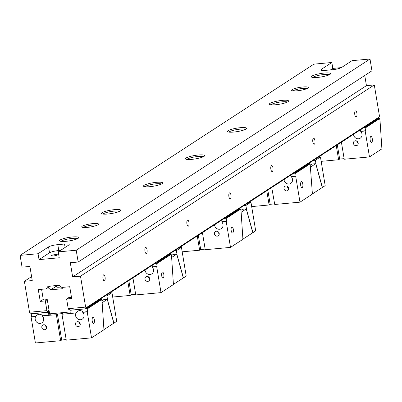 <?xml version="1.0" encoding="UTF-8"?>
<svg xmlns="http://www.w3.org/2000/svg" width="402" height="402" viewBox="0 0 402 402"><rect width="100%" height="100%" fill="white"/><g stroke="black" fill="none" stroke-linecap="round" stroke-linejoin="round"><path stroke-width="0.6" d="M47.491 311.917L47.743 311.414L46.863 312.324L47.371 311.319L46.908 310.64L45.3 300.917L40.25 301.379L38.296 289.596L46.155 288.877L50.431 286.093M46.155 288.877L48.009 286.314L59.23 285.289L61.863 287.44L69.722 286.721L71.672 298.505L66.621 298.967L68.229 308.691L68.692 309.369L70.43 310.168L85.581 308.786L86.088 307.776L379.247 116.957L377.97 118.434M83.33 227.482A7.286 1.301 170.6 0 1 83.586 227.286A7.286 1.301 170.6 0 1 90.55 225.311A7.286 1.301 170.6 0 1 97.204 225.185M97.982 224.773A8.497 1.518 170.6 0 1 89.515 227.125A8.497 1.518 170.6 0 1 81.928 227.125A8.497 1.518 170.6 0 1 89.877 223.989A8.497 1.518 170.6 0 1 98.415 224.396A8.497 1.518 170.6 0 1 97.982 224.773M228.949 132.117A8.497 1.518 170.6 0 1 229.361 131.771A8.497 1.518 170.6 0 1 237.758 129.429A8.497 1.518 170.6 0 1 245.386 129.394M245.999 129.052A9.713 1.739 170.6 0 1 236.326 131.74A9.713 1.739 170.6 0 1 227.653 131.745A9.713 1.739 170.6 0 1 236.738 128.163A9.713 1.739 170.6 0 1 246.496 128.625A9.713 1.739 170.6 0 1 245.999 129.052M270.923 104.796A8.497 1.518 170.6 0 1 271.33 104.455A8.497 1.518 170.6 0 1 279.727 102.113A8.497 1.518 170.6 0 1 287.355 102.078M287.973 101.736A9.713 1.739 170.6 0 1 278.295 104.425A9.713 1.739 170.6 0 1 269.621 104.43A9.713 1.739 170.6 0 1 278.707 100.842A9.713 1.739 170.6 0 1 288.465 101.309A9.713 1.739 170.6 0 1 287.973 101.736M312.892 77.48A8.497 1.518 170.6 0 1 313.304 77.134A8.497 1.518 170.6 0 1 321.695 74.792A8.497 1.518 170.6 0 1 329.323 74.757M329.941 74.415A9.713 1.739 170.6 0 1 320.263 77.104A9.713 1.739 170.6 0 1 311.59 77.109A9.713 1.739 170.6 0 1 320.68 73.526A9.713 1.739 170.6 0 1 330.434 73.988A9.713 1.739 170.6 0 1 329.941 74.415M186.98 159.433A8.497 1.518 170.6 0 1 195 156.87A8.497 1.518 170.6 0 1 203.417 156.715M204.03 156.373A9.713 1.739 170.6 0 1 194.357 159.061A9.713 1.739 170.6 0 1 185.684 159.066A9.713 1.739 170.6 0 1 194.769 155.479A9.713 1.739 170.6 0 1 204.528 155.946A9.713 1.739 170.6 0 1 204.03 156.373M293.184 90.887A7.286 1.301 170.6 0 1 293.44 90.691A7.286 1.301 170.6 0 1 300.4 88.721A7.286 1.301 170.6 0 1 307.053 88.591M307.832 88.179A8.497 1.518 170.6 0 1 299.369 90.53A8.497 1.518 170.6 0 1 291.777 90.535A8.497 1.518 170.6 0 1 299.731 87.4A8.497 1.518 170.6 0 1 308.269 87.807A8.497 1.518 170.6 0 1 307.832 88.179M86.209 308.374L86.465 307.872L85.581 308.786M86.837 307.962L87.093 307.46L86.691 307.922L87.561 308.324L87.113 307.646L88.194 307.912L87.953 307.103L88.822 307.505L88.581 306.691L89.45 307.093L89.214 306.284L90.078 306.681L89.842 305.872L90.711 306.274L90.47 305.465L91.339 305.862L91.098 305.053L91.968 305.455L91.731 304.641L92.601 305.043L92.359 304.234L93.229 304.636L92.988 303.822L93.857 304.224L93.621 303.415L94.485 303.817L94.249 303.002L95.118 303.404L94.877 302.595L95.746 302.997L95.505 302.183L96.374 302.585L96.138 301.776L97.008 302.173L96.766 301.364L97.636 301.766L97.395 300.957L98.264 301.354L98.028 300.545L98.892 300.947L98.656 300.133L99.525 300.535L99.284 299.726L100.153 300.128L99.912 299.314L100.781 299.716L100.545 298.907L101.676 299.52L102.123 302.209L103.942 329.771L91.515 337.856L87.224 311.932L87.646 311.656L87.194 308.947L101.676 299.52M87.47 307.555L87.721 307.053L87.324 307.51M88.098 307.143L88.35 306.641L87.953 307.103M88.726 306.736L88.983 306.234L88.581 306.691M89.355 306.324L89.611 305.821L89.214 306.284M89.988 305.917L90.239 305.409L89.842 305.872M90.616 305.505L90.872 305.002L90.47 305.465M91.244 305.098L91.5 304.59L91.098 305.053M91.877 304.686L92.128 304.183L91.731 304.641M92.505 304.279L92.756 303.771L92.359 304.234M93.133 303.867L93.39 303.364L92.988 303.822M93.761 303.455L94.018 302.952L93.621 303.415M94.395 303.048L94.646 302.545L94.249 303.002M95.023 302.636L95.279 302.133L94.877 302.595M95.651 302.229L95.907 301.726L95.505 302.183M96.284 301.817L96.535 301.314L96.138 301.776M96.912 301.41L97.163 300.902L96.766 301.364M97.54 300.997L97.797 300.495L97.395 300.957M98.168 300.59L98.425 300.083L98.028 300.545M98.802 300.178L99.053 299.676L98.656 300.133M99.43 299.771L99.686 299.264L99.284 299.726M100.058 299.359L100.314 298.857L99.912 299.314M155.669 263.164L155.715 262.797L154.83 263.707L155.082 263.204L154.202 264.119L154.453 263.617L153.569 264.526L153.825 264.024L153.152 264.802L153.197 264.436L152.313 265.35L152.564 264.843L151.685 265.757L151.936 265.255L151.052 266.169L151.308 265.662L150.634 266.441L150.675 266.074L149.795 266.988L150.047 266.481L148.745 267.672L148.79 267.305L147.906 268.214L148.157 267.712L147.278 268.626L147.529 268.124L146.227 269.31L146.273 268.943L145.388 269.858L145.64 269.35L144.966 270.129L145.011 269.762L144.127 270.677L144.383 270.169L143.71 270.948L143.75 270.581L142.871 271.496L143.122 270.988L141.821 272.179L141.866 271.812L140.981 272.722L141.233 272.219L140.559 272.998L140.605 272.631L139.303 273.817L139.343 273.45L138.464 274.365L138.715 273.857L138.042 274.636L138.087 274.27L137.203 275.184L137.459 274.677L136.786 275.455L136.826 275.089L136.152 275.867L136.198 275.496L135.524 276.274L135.569 275.908L134.896 276.687L134.936 276.32L134.057 277.229L134.308 276.727L133.635 277.506L133.68 277.139L132.796 278.053L133.052 277.546L132.379 278.325L132.419 277.958L131.534 278.872L131.791 278.365L131.117 279.144L131.163 278.777L130.278 279.691L130.529 279.184L129.65 280.099L129.901 279.596L129.228 280.375L129.273 280.008L128.6 280.782L128.645 280.415L127.972 281.194L128.012 280.827L127.339 281.601L127.384 281.234L126.71 282.013L126.756 281.646L125.871 282.561L126.122 282.053L125.449 282.832L125.494 282.465L124.61 283.38L124.866 282.872L124.193 283.651L124.238 283.284L123.354 284.199L123.605 283.691L122.932 284.47L122.977 284.103L122.303 284.882L122.349 284.515L121.464 285.425L121.716 284.923L121.042 285.701L121.087 285.335L120.414 286.108L120.459 285.742L119.786 286.52L119.831 286.154L118.947 287.068L119.198 286.561L118.525 287.34L118.57 286.973L117.685 287.887L117.942 287.38L117.268 288.159L117.309 287.792L116.635 288.571L116.68 288.199L116.007 288.978L116.052 288.611L115.379 289.39L115.424 289.023L114.751 289.797L114.791 289.43L114.118 290.209L114.163 289.842L113.49 290.616L113.535 290.249L112.861 291.028L112.902 290.661L112.022 291.576L112.274 291.068L111.6 291.847L111.645 291.48L110.972 292.254L111.017 291.887L110.344 292.666L110.384 292.299L109.711 293.078L109.756 292.706L109.083 293.485L109.128 293.118L108.455 293.897L108.495 293.53L107.821 294.304L107.867 293.937L107.193 294.716L107.239 294.349L106.565 295.123L106.61 294.756L105.937 295.535L105.977 295.168L105.304 295.942L105.349 295.576L104.676 296.354L104.721 295.988L104.048 296.766L104.088 296.395L100.545 298.907M158.076 261.461L158.232 261.154L157.85 261.596L158.941 261.863L158.7 261.049L159.569 261.451L159.122 260.777L159.488 260.335L159.107 260.777M159.966 260.235L160.122 259.928L159.735 260.37L160.83 260.632L160.383 259.958L160.75 259.516L160.368 259.958M161.378 259.109L160.996 259.551L161.378 259.109M162.011 258.697L161.624 259.139L162.011 258.697M162.639 258.285L162.257 258.732L162.639 258.285M169.408 254.089L169.564 253.778L169.182 254.225L170.272 254.486L169.825 253.813L170.192 253.371L169.81 253.813M225.452 217.598L222.19 219.864L222.447 219.356L221.562 220.271L221.819 219.768L220.934 220.683L221.185 220.18L220.306 221.09L220.557 220.587L219.673 221.502L219.929 220.999L219.045 221.909L219.296 221.407L218.417 222.321L218.668 221.819L217.783 222.733L218.04 222.226L217.155 223.14L217.412 222.638L216.527 223.552L216.778 223.045L215.899 223.959L216.15 223.457L215.266 224.371L215.522 223.864L214.638 224.778L214.889 224.276L214.01 225.19L214.261 224.688L213.377 225.597L213.633 225.095L212.748 226.009L213.005 225.507L212.12 226.421L212.372 225.914L211.492 226.828L211.743 226.326L210.859 227.241L211.115 226.733L210.231 227.648L210.482 227.145L209.603 228.06L209.854 227.552L208.97 228.467L209.226 227.964L208.342 228.879L208.598 228.376L207.713 229.286L207.965 228.783L207.085 229.698L207.337 229.195L206.452 230.105L206.708 229.602L205.824 230.517L206.075 230.014L205.196 230.929L205.447 230.421L204.563 231.336L204.819 230.833L203.935 231.748L204.191 231.24L203.306 232.155L203.558 231.652L202.678 232.567L202.93 232.06L202.045 232.974L202.301 232.472L201.417 233.386L201.668 232.884L200.789 233.793L201.04 233.291L200.367 234.07L200.412 233.703L199.739 234.477L199.784 234.11L199.111 234.889L199.151 234.522L198.271 235.436L198.523 234.929L197.849 235.708L197.895 235.341L197.01 236.255L197.261 235.748L195.96 236.939L196.005 236.567L194.704 237.758L194.744 237.391L193.864 238.301L194.116 237.798L192.814 238.984L192.859 238.617L191.975 239.532L192.226 239.029L191.342 239.944L191.598 239.436L190.086 240.763L190.337 240.255L189.035 241.446L189.081 241.074L187.779 242.265L187.819 241.898L186.935 242.808L187.191 242.305L185.679 243.632L185.93 243.125L184.417 244.451L184.674 243.944L183.372 245.135L183.412 244.763L181.483 246.361L181.523 245.994L180.644 246.908L180.895 246.406L180.011 247.315L180.267 246.813L178.754 248.14L179.006 247.632L177.493 248.959L177.749 248.451L177.076 249.23L177.116 248.863L176.237 249.778L176.488 249.27L174.558 250.868L174.599 250.501L173.297 251.687L173.342 251.32L172.669 252.099L172.709 251.732L171.83 252.647L172.081 252.139L170.569 253.466L170.825 252.958L170.157 253.732M226.08 217.186L225.718 217.482M226.708 216.778L226.351 217.07M227.336 216.366L226.979 216.663M227.969 215.959L227.607 216.251M228.597 215.547L228.241 215.839M229.225 215.14L228.869 215.432M229.743 214.738L229.497 215.02M230.371 214.326L230.125 214.613M231.004 213.919L230.758 214.201M231.632 213.507L231.386 213.794M232.261 213.1L232.014 213.382M232.889 212.688L232.647 212.975M233.632 212.271L233.276 212.563M234.15 211.869L233.904 212.155M234.894 211.452L234.532 211.743M235.522 211.04L235.165 211.331M236.15 210.628L235.793 210.924M236.783 210.221L236.421 210.512M237.411 209.809L237.054 210.105M238.039 209.402L237.682 209.693M238.667 208.99L238.311 209.286M239.301 208.583L238.939 208.874M294.591 172.739L294.842 172.232L293.962 173.146L294.214 172.644L293.54 173.423L293.586 173.056L292.701 173.965L292.957 173.463L292.284 174.242L292.324 173.875L291.445 174.79L291.696 174.282L291.023 175.061L291.068 174.694L290.184 175.609L290.44 175.101L289.556 176.016L289.807 175.513L288.922 176.428L289.179 175.92L288.505 176.699L288.551 176.332L287.877 177.111L287.917 176.744L287.038 177.654L287.289 177.151L286.616 177.93L286.661 177.563L285.777 178.473L286.033 177.97L285.149 178.885L285.4 178.382L284.515 179.297L284.772 178.789L284.098 179.568L284.144 179.202L283.259 180.116L283.51 179.609L282.631 180.523L282.882 180.021L281.998 180.935L282.254 180.428L281.581 181.207L281.626 180.84L280.953 181.619L280.993 181.252L280.109 182.161L280.365 181.659L279.691 182.438L279.737 182.071L278.852 182.98L279.104 182.478L278.224 183.392L278.475 182.89L277.591 183.804L277.847 183.297L277.174 184.076L277.219 183.709L276.335 184.624L276.586 184.116L275.913 184.895L275.958 184.528L275.074 185.443L275.33 184.935L274.656 185.714L274.697 185.347L273.817 186.262L274.069 185.759L273.184 186.669L273.44 186.166L272.767 186.945L272.812 186.578L271.928 187.488L272.179 186.985L271.506 187.764L271.551 187.397L270.667 188.312L270.923 187.804L270.25 188.583L270.29 188.216L269.41 189.131L269.662 188.623L268.988 189.402L269.033 189.035L268.149 189.95L268.405 189.442L267.732 190.221L267.772 189.855L267.099 190.633L267.144 190.267L266.471 191.04L266.516 190.674L265.843 191.452L265.883 191.086L265.003 192L265.255 191.493L264.581 192.272L264.627 191.905L263.742 192.819L263.998 192.312L263.325 193.091L263.365 192.724L262.692 193.503L262.737 193.131L262.064 193.91L262.109 193.543L261.436 194.322L261.476 193.955L260.803 194.729L260.848 194.362L260.174 195.141L260.22 194.774L259.546 195.548L259.591 195.181L258.918 195.96L258.958 195.593L258.079 196.508L258.33 196L257.657 196.779L257.702 196.412L256.818 197.327L257.069 196.819L256.396 197.598L256.441 197.231L255.767 198.01L255.813 197.638L255.139 198.417L255.185 198.05L254.511 198.829L254.551 198.462L253.878 199.236L253.923 198.869L253.25 199.648L253.295 199.281L252.411 200.191L252.662 199.688L251.989 200.467L252.034 200.101L251.361 200.874L251.406 200.508L250.732 201.286L250.778 200.92L249.893 201.834L250.144 201.327L249.471 202.105L249.516 201.739L248.843 202.518L248.888 202.146L248.215 202.925L248.255 202.558L247.582 203.337L247.627 202.97L246.954 203.744L246.999 203.377L246.325 204.156L246.371 203.789L245.697 204.563L245.738 204.196L245.064 204.975L245.109 204.608L239.572 208.467M295.249 172.267L295.475 171.825L295.123 172.232M295.882 171.86L296.103 171.413L295.751 171.82M296.51 171.448L296.731 171.006L296.38 171.413M297.138 171.041L297.364 170.594L297.008 171.001M297.766 170.629L297.993 170.187L297.641 170.594M298.4 170.217L298.621 169.775L298.269 170.182M299.028 169.81L299.249 169.368L298.897 169.775M299.656 169.398L299.882 168.956L299.53 169.363M300.289 168.991L300.51 168.549L300.158 168.956M300.917 168.579L301.138 168.136L300.786 168.544M301.545 168.172L301.771 167.724L301.415 168.131M302.173 167.76L302.399 167.317L302.048 167.724M302.806 167.353L303.028 166.905L302.676 167.312M303.435 166.941L303.656 166.498L303.304 166.905M304.063 166.534L304.289 166.086L303.937 166.493M304.696 166.121L304.917 165.679L304.565 166.086M305.324 165.709L305.545 165.267L305.193 165.674M305.952 165.302L306.178 164.86L305.821 165.267M306.58 164.89L306.806 164.448L306.455 164.855M307.213 164.483L307.435 164.041L307.083 164.443M307.842 164.071L308.063 163.629L307.711 164.036M308.47 163.664L308.696 163.217L308.344 163.624M309.103 163.252L309.324 162.81L308.972 163.217M364.599 127.002L360.694 129.71L360.946 129.208L360.066 130.122L360.318 129.62L359.433 130.529L359.689 130.027L358.805 130.941L359.056 130.439L358.177 131.348L358.428 130.846L357.544 131.761L357.8 131.258L356.916 132.173L357.172 131.665L356.288 132.58L356.539 132.077L355.659 132.992L355.911 132.484L355.026 133.399L355.283 132.896L354.398 133.811L354.649 133.303L353.77 134.218L354.021 133.715L353.137 134.63L353.393 134.127L352.509 135.037L352.765 134.534L351.881 135.449L352.132 134.946L351.253 135.856L351.504 135.353L350.619 136.268L350.876 135.765L349.991 136.68L350.242 136.172L349.363 137.087L349.614 136.585L348.73 137.499L348.986 136.992L348.102 137.906L348.358 137.404L347.474 138.318L347.725 137.811L346.846 138.725L347.097 138.223L346.212 139.137L346.469 138.635L345.584 139.544L345.836 139.042L344.956 139.956L345.207 139.454L344.323 140.368L344.579 139.861L343.695 140.775L343.951 140.273L343.067 141.187L343.318 140.68L342.439 141.594L342.69 141.092L342.017 141.871L342.062 141.499L341.388 142.278L341.429 141.911L340.549 142.826L340.801 142.323L339.916 143.233L340.172 142.73L339.499 143.509L339.544 143.142L338.871 143.916L338.911 143.549L338.032 144.464L338.283 143.961L337.399 144.876L337.655 144.368L336.982 145.147L337.027 144.78L336.142 145.695L336.394 145.187L335.72 145.966L335.765 145.599L335.092 146.378L335.137 146.006L334.464 146.785L334.504 146.418L333.625 147.333L333.876 146.83L332.992 147.74L333.248 147.238L332.575 148.016L332.62 147.65L331.946 148.423L331.987 148.057L330.474 149.383L330.73 148.876L330.057 149.655L330.097 149.288L329.218 150.202L329.469 149.695L328.168 150.886L328.213 150.514L327.54 151.293L327.58 150.926L326.278 152.112L326.323 151.745L325.65 152.524L325.69 152.157L324.811 153.067L325.062 152.564L323.55 153.891L323.806 153.383L323.133 154.162L323.173 153.795L322.288 154.71L322.545 154.202L321.243 155.393L321.283 155.021L319.354 156.619L319.399 156.252L318.726 157.031L318.766 156.664L317.881 157.579L318.138 157.071L316.625 158.398L316.876 157.891L315.575 159.081L315.62 158.71L314.319 159.901L314.359 159.534L313.48 160.443L313.731 159.941L312.429 161.127L312.47 160.76L310.957 162.086L311.213 161.579L309.701 162.905L309.952 162.398L309.138 163.267M365.227 126.59L364.75 127.037M365.855 126.183L365.378 126.63M366.488 125.771L366.006 126.218M367.116 125.364L366.634 125.811M367.745 124.952L367.267 125.399M368.373 124.545L367.895 124.992M369.006 124.133L368.523 124.58M369.634 123.721L369.157 124.173M370.262 123.313L369.785 123.761M370.895 122.901L370.413 123.354M371.523 122.494L371.041 122.942M372.151 122.082L371.674 122.53M372.78 121.675L372.302 122.123M373.413 121.263L372.93 121.711M374.041 120.856L373.564 121.303M374.669 120.444L374.192 120.891M375.302 120.037L374.82 120.484M375.93 119.625L375.448 120.072M376.558 119.213L376.081 119.665M377.187 118.806L376.709 119.253M377.82 118.394L377.337 118.841M47.371 311.319L49.034 310.233M48.119 311.505L48.376 311.002L47.974 311.465L48.843 311.867L48.396 311.188L49.215 311.334M48.748 311.098L49.004 310.59L48.607 311.053M46.908 310.64L29.512 312.228L29.974 312.912L31.713 313.711L46.863 312.324M366.438 85.656L374.297 84.938L80.506 276.164L72.651 276.883L366.438 85.656L364.755 75.481M72.651 276.883L70.31 262.742L78.164 262.024L371.956 70.797L370.006 59.014L76.214 250.24L78.164 262.024M341.333 67.616L332.821 68.395L331.846 62.501L313.892 64.144L20.1 255.376L22.05 267.159L29.909 266.441L32.245 280.581L24.391 281.299L31.592 276.611M66.621 298.967L68.601 297.676L71.491 297.415M45.3 300.917L47.28 299.631L43.351 299.987L41.582 289.294M29.512 312.228L24.391 281.299M80.506 276.164L85.626 307.098L68.229 308.691M60.576 250.376L58.777 250.541A7.286 1.301 -9.4 0 0 49.526 252.793L39.034 259.622L59.235 257.777L58.255 251.883L76.214 250.24M39.034 259.622L38.054 253.732L20.1 255.376M331.846 62.501L321.354 69.335A7.286 1.301 -9.4 0 0 320.902 69.908A7.286 1.301 -9.4 0 0 325.57 70.355L332.303 69.742A7.286 1.301 -9.4 0 0 341.554 67.486L352.046 60.657L370.006 59.014M374.297 84.938L379.418 115.866L379.247 116.957M228.889 196.553A3.035 1.131 84.8 0 0 230.215 198.889A3.035 1.131 84.8 0 0 231.06 195.769A3.035 1.131 84.8 0 0 229.658 192.849A3.035 1.131 84.8 0 0 229.447 192.925A3.035 1.131 84.8 0 0 228.889 196.553M186.915 223.869A3.035 1.131 84.8 0 0 188.242 226.21A3.035 1.131 84.8 0 0 189.091 223.085A3.035 1.131 84.8 0 0 187.689 220.165A3.035 1.131 84.8 0 0 187.478 220.241A3.035 1.131 84.8 0 0 186.915 223.869M270.858 169.232A3.035 1.131 84.8 0 0 272.184 171.574A3.035 1.131 84.8 0 0 273.028 168.448A3.035 1.131 84.8 0 0 271.631 165.529A3.035 1.131 84.8 0 0 271.42 165.604A3.035 1.131 84.8 0 0 270.858 169.232M144.946 251.19A3.035 1.131 84.8 0 0 146.273 253.526A3.035 1.131 84.8 0 0 147.122 250.406A3.035 1.131 84.8 0 0 145.72 247.486A3.035 1.131 84.8 0 0 145.509 247.562A3.035 1.131 84.8 0 0 144.946 251.19M312.826 141.916A3.035 1.131 84.8 0 0 314.153 144.253A3.035 1.131 84.8 0 0 315.002 141.132A3.035 1.131 84.8 0 0 313.6 138.213A3.035 1.131 84.8 0 0 313.389 138.288A3.035 1.131 84.8 0 0 312.826 141.916M102.977 278.506A3.035 1.131 84.8 0 0 104.304 280.847A3.035 1.131 84.8 0 0 105.148 277.722A3.035 1.131 84.8 0 0 103.751 274.802A3.035 1.131 84.8 0 0 103.54 274.878A3.035 1.131 84.8 0 0 102.977 278.506M354.795 114.595A3.035 1.131 84.8 0 0 356.122 116.937A3.035 1.131 84.8 0 0 356.971 113.811A3.035 1.131 84.8 0 0 355.569 110.892A3.035 1.131 84.8 0 0 355.358 110.967A3.035 1.131 84.8 0 0 354.795 114.595M85.626 307.098L86.088 307.776M58.255 251.883L68.752 245.054A7.286 1.301 -9.4 0 0 69.204 244.481A7.286 1.301 -9.4 0 0 64.536 244.029L57.803 244.647A7.286 1.301 -9.4 0 0 48.547 246.903L38.054 253.732M78.119 238.326A9.713 1.739 170.6 0 1 68.446 241.014A9.713 1.739 170.6 0 1 59.772 241.019A9.713 1.739 170.6 0 1 68.858 237.436A9.713 1.739 170.6 0 1 78.616 237.899A9.713 1.739 170.6 0 1 78.119 238.326M120.092 211.01A9.713 1.739 170.6 0 1 110.414 213.698A9.713 1.739 170.6 0 1 101.741 213.703A9.713 1.739 170.6 0 1 110.826 210.115A9.713 1.739 170.6 0 1 120.585 210.583A9.713 1.739 170.6 0 1 120.092 211.01M162.061 183.689A9.713 1.739 170.6 0 1 152.383 186.377A9.713 1.739 170.6 0 1 143.71 186.382A9.713 1.739 170.6 0 1 152.8 182.799A9.713 1.739 170.6 0 1 162.554 183.262A9.713 1.739 170.6 0 1 162.061 183.689M53.33 255.968A3.035 0.543 170.6 0 1 51.386 255.783A3.035 0.543 170.6 0 1 54.29 254.747A3.035 0.543 170.6 0 1 57.37 254.788A3.035 0.543 170.6 0 1 53.33 255.968M332.821 68.395L330.504 69.903M61.069 241.391A8.497 1.518 170.6 0 1 61.481 241.044A8.497 1.518 170.6 0 1 69.878 238.703A8.497 1.518 170.6 0 1 77.506 238.667M103.043 214.07A8.497 1.518 170.6 0 1 103.45 213.728A8.497 1.518 170.6 0 1 111.846 211.387A8.497 1.518 170.6 0 1 119.474 211.351M145.011 186.754A8.497 1.518 170.6 0 1 145.423 186.407A8.497 1.518 170.6 0 1 153.815 184.066A8.497 1.518 170.6 0 1 161.443 184.031M293.741 173.192L295.666 173.252L310.143 163.83L312.409 194.076L299.987 202.161L274.737 204.472L271.727 187.508M106.927 295.912L107.746 300.857L113.942 323.133L116.716 321.329L111.982 292.751A1.216 0.452 -95.2 0 1 111.897 292.782A1.216 0.452 -95.2 0 1 111.781 292.751L106.927 295.912L104.897 296.098M40.25 301.379L43.255 299.42M378.347 117.997L379.634 118.595L380.081 121.283L381.9 148.846L369.478 156.931L365.187 131.007L365.604 130.73L365.157 128.022L379.634 118.595M378.237 118.123L378.503 117.982M364.498 127.012L365.524 127.399L365.071 126.72L366.152 126.987L365.91 126.178L366.78 126.58L366.333 125.901L367.413 126.168L366.961 125.494L368.041 125.756L367.8 124.947L368.669 125.349L368.222 124.675L369.297 124.937L369.061 124.128L369.93 124.53L369.478 123.856L370.559 124.117L370.317 123.308L371.187 123.71L370.739 123.037L371.82 123.298L371.579 122.489L372.448 122.891L372.001 122.213L373.076 122.479L372.84 121.67L373.704 122.072L373.257 121.394L374.337 121.66L373.885 120.987L374.965 121.248L374.724 120.439L375.594 120.841L375.146 120.168L376.227 120.429L375.986 119.62L376.855 120.022L376.614 119.208L377.483 119.61L377.036 118.937L378.111 119.203L377.875 118.389L378.744 118.791L378.292 118.118M364.388 127.138L364.654 126.997M358.197 143.212A2.548 2.322 56.9 0 1 356.79 141.052M355.408 140.75A2.548 2.322 56.9 0 1 357.207 145.363A2.548 2.322 56.9 0 1 353.871 144.494A2.548 2.322 56.9 0 1 355.408 140.75M370.187 140.152A3.035 1.131 -95.2 0 1 370.961 136.444A3.035 1.131 -95.2 0 1 372.358 139.363A3.035 1.131 -95.2 0 1 371.513 142.489A3.035 1.131 -95.2 0 1 370.187 140.152M353.509 134.308A4.553 4.146 56.9 0 0 355.951 138.213A4.553 4.146 56.9 0 0 360.252 138.193A4.553 4.146 56.9 0 0 360.694 131.414L361.117 131.142A4.553 4.146 -123.1 0 0 359.835 130.173M337.313 144.881L339.665 159.071L344.132 158.659M336.273 145.609L338.615 159.755L339.665 159.071M321.163 161.348L338.615 159.755M341.414 142.248L344.228 159.237L369.478 156.931M364.443 127.132L364.89 127.806L363.413 127.942M360.694 131.414L365.187 131.007M361.117 131.142L365.604 130.73M364.89 127.806L365.157 128.022M295.4 173.041L294.952 172.363L296.033 172.629L295.581 171.955L296.661 172.217L296.425 171.408L297.289 171.81L296.842 171.136L297.922 171.398L297.681 170.589L298.55 170.991L298.103 170.317L299.178 170.579L298.942 169.77L299.807 170.172L299.57 169.358L300.44 169.76L300.199 168.951L301.068 169.353L300.621 168.674L301.696 168.94L301.46 168.131L302.329 168.533L301.877 167.855L302.957 168.121L302.51 167.448L303.585 167.709L303.349 166.9L304.213 167.302L303.977 166.488L304.847 166.89L304.605 166.081L305.475 166.483L305.028 165.81L306.103 166.071L305.867 165.262L306.736 165.664L306.284 164.986L307.364 165.252L307.123 164.443L307.992 164.845L307.545 164.167L308.62 164.433L308.173 163.76L309.254 164.021L309.012 163.212L310.143 163.83M288.706 188.448A2.548 2.322 56.9 0 1 287.299 186.287M285.917 185.985A2.548 2.322 56.9 0 1 287.716 190.593A2.548 2.322 56.9 0 1 284.38 189.724A2.548 2.322 56.9 0 1 285.917 185.985M300.696 185.382A3.035 1.131 -95.2 0 1 301.47 181.679A3.035 1.131 -95.2 0 1 302.867 184.598A3.035 1.131 -95.2 0 1 302.023 187.724A3.035 1.131 -95.2 0 1 300.696 185.382M284.023 179.619A4.553 4.146 56.9 0 0 286.49 183.463A4.553 4.146 56.9 0 0 290.762 183.423A4.553 4.146 56.9 0 0 291.204 176.649L291.626 176.372A4.553 4.146 -123.1 0 0 290.42 175.443M267.822 190.111L270.174 204.301L274.641 203.894M266.772 190.779L269.124 204.985L270.174 204.301M295.666 173.252L296.113 175.965L295.696 176.237L299.987 202.161M251.672 206.583L269.124 204.985M291.204 176.649L295.696 176.237M291.626 176.372L296.113 175.965M310.625 167.016L315.746 163.679L312.098 164.016L310.364 165.147M312.399 193.925L322.278 187.493L315.746 163.679M316.218 165.167L322.414 187.438L325.183 185.634L320.454 157.061A1.216 0.452 -95.2 0 1 320.369 157.092A1.216 0.452 -95.2 0 1 320.248 157.061L315.399 160.217L316.158 165.172M315.399 160.217L313.565 160.388M318.263 157.242L320.248 157.061M239.185 208.593L240.657 209.06L241.099 211.748L242.919 239.306L230.497 247.391L226.205 221.467L226.622 221.195L226.175 218.487L240.657 209.06M225.336 217.608L226.542 217.859L226.095 217.186L227.17 217.452L226.723 216.773L227.803 217.04L227.562 216.231L228.431 216.633L227.979 215.954L229.06 216.221L228.612 215.547L229.688 215.809L229.452 215L230.321 215.402L229.869 214.728L230.949 214.99L230.708 214.181L231.577 214.583L231.13 213.909L232.205 214.171L231.969 213.361L232.838 213.763L232.386 213.09L233.467 213.351L233.23 212.542L234.095 212.944L233.647 212.266L234.728 212.532L234.487 211.723L235.356 212.125L234.909 211.447L235.984 211.713L235.537 211.04L236.612 211.301L236.376 210.492L237.245 210.894L236.793 210.221L237.873 210.482L237.632 209.673L238.502 210.075L238.054 209.402L239.135 209.663L238.894 208.854L239.763 209.256L239.316 208.583M219.216 233.678A2.548 2.322 56.9 0 1 217.809 231.517M216.427 231.215A2.548 2.322 56.9 0 1 218.226 235.828A2.548 2.322 56.9 0 1 214.889 234.954A2.548 2.322 56.9 0 1 216.427 231.215M231.205 230.612A3.035 1.131 -95.2 0 1 231.979 226.909A3.035 1.131 -95.2 0 1 233.376 229.828A3.035 1.131 -95.2 0 1 232.532 232.954A3.035 1.131 -95.2 0 1 231.205 230.612M214.527 224.788A4.553 4.146 56.9 0 0 216.974 228.683A4.553 4.146 56.9 0 0 221.271 228.653A4.553 4.146 56.9 0 0 221.718 221.879L222.135 221.608A4.553 4.146 -123.1 0 0 220.939 220.678M198.342 235.386L200.683 249.531L205.151 249.124M197.287 236.039L199.633 250.215L200.683 249.531M182.181 251.813L199.633 250.215M202.422 232.647L205.246 249.702L230.497 247.391M225.462 217.598L225.914 218.271L224.366 218.412M221.718 221.879L226.205 221.467M222.135 221.608L226.622 221.195M225.914 218.271L226.175 218.487M241.135 212.246L246.255 208.914L242.607 209.246L240.873 210.377M242.908 239.155L252.788 232.723L246.255 208.914M246.727 210.397L252.923 232.668L255.692 230.864L250.964 202.291A1.216 0.452 -95.2 0 1 250.878 202.322A1.216 0.452 -95.2 0 1 250.763 202.291L245.908 205.452L246.672 210.402M245.908 205.452L243.949 205.628M248.888 202.462L250.763 202.291M169.92 253.687L171.167 254.29L171.609 256.978L173.428 284.536L161.006 292.621L156.715 266.702L157.137 266.425L156.685 263.717L171.167 254.29M154.941 263.637L156.423 263.501L156.182 262.692L157.051 263.089L156.815 262.28L157.679 262.682L157.443 261.868L158.313 262.27L157.86 261.596M149.73 278.908A2.548 2.322 56.9 0 1 148.323 276.747M146.936 276.445A2.548 2.322 56.9 0 1 148.735 281.058A2.548 2.322 56.9 0 1 145.398 280.189A2.548 2.322 56.9 0 1 146.936 276.445M161.715 275.847A3.035 1.131 -95.2 0 1 162.488 272.139A3.035 1.131 -95.2 0 1 163.89 275.058A3.035 1.131 -95.2 0 1 163.041 278.184A3.035 1.131 -95.2 0 1 161.715 275.847M168.659 254.506L169.644 254.893L169.192 254.22M168.031 254.913L169.016 255.305L168.775 254.496M162.368 258.602L163.348 258.994L162.9 258.32L163.976 258.581L163.74 257.772L164.609 258.174L164.157 257.501L165.237 257.762L164.996 256.953L165.865 257.355L165.418 256.682L166.493 256.943L166.257 256.134L167.126 256.536L166.674 255.858L167.755 256.124L167.513 255.315L168.383 255.717L168.147 254.903M161.735 259.014L162.72 259.406L162.267 258.727M161.107 259.421L162.086 259.813L161.639 259.139M160.478 259.833L161.458 260.225L161.011 259.546M159.217 260.652L160.202 261.044L159.75 260.365M145.042 270.043A4.553 4.146 56.9 0 0 147.499 273.918A4.553 4.146 56.9 0 0 151.78 273.883A4.553 4.146 56.9 0 0 152.227 267.109L152.644 266.838A4.553 4.146 -123.1 0 0 151.393 265.878M128.836 280.526L131.193 294.761L135.66 294.354M127.801 281.299L130.142 295.445L131.193 294.761M112.696 297.043L130.142 295.445M132.946 277.953L135.755 294.932L161.006 292.621M152.227 267.109L156.715 266.702M152.644 266.838L157.137 266.425M156.423 263.501L156.685 263.717M171.644 257.476L176.764 254.144L173.116 254.476L171.383 255.607M173.418 284.385L183.302 277.958L176.764 254.144M177.237 255.627L183.433 277.898L186.206 276.099L181.473 247.521A1.216 0.452 -95.2 0 1 181.387 247.552A1.216 0.452 -95.2 0 1 181.272 247.521L176.418 250.682L177.181 255.632M176.418 250.682L174.574 250.853M179.438 247.692L181.272 247.521M42.753 315.766L48.928 315.198L48.215 312.274L31.266 313.826L31.532 316.791L31.11 317.062L36.019 316.379A4.553 4.146 -123.1 0 1 37.341 314.907A4.553 4.146 -123.1 0 1 39.094 314.304A4.553 4.146 -123.1 0 1 42.753 315.766L56.36 314.756L57.411 314.073L63.024 313.56L61.973 314.238L76.003 312.957L70.249 313.248L69.988 310.284L86.932 308.731L86.691 307.922M48.215 312.274L47.974 311.465M80.239 324.138A2.548 2.322 56.9 0 1 78.832 321.977M77.445 321.675A2.548 2.322 56.9 0 1 79.244 326.288A2.548 2.322 56.9 0 1 75.908 325.419A2.548 2.322 56.9 0 1 77.445 321.675M92.224 321.077A3.035 1.131 -95.2 0 1 92.998 317.369A3.035 1.131 -95.2 0 1 94.4 320.288A3.035 1.131 -95.2 0 1 93.55 323.414A3.035 1.131 -95.2 0 1 92.224 321.077M46.572 327.218A2.548 2.322 56.9 0 1 46.19 326.967L46.788 327.047M43.778 324.756A2.548 2.322 56.9 0 1 45.577 329.369A2.548 2.322 56.9 0 1 42.24 328.499A2.548 2.322 56.9 0 1 43.778 324.756M44.954 324.957L46.19 326.967M31.532 316.791L36.019 316.379M51.26 313.681L48.928 315.198M49.315 311.942L48.476 312.49M76.003 312.957A4.553 4.146 56.9 0 0 77.023 318.404A4.553 4.146 56.9 0 0 82.289 319.118A4.553 4.146 56.9 0 0 82.737 312.339L83.154 312.068A4.553 4.146 -123.1 0 0 79.495 310.61A4.553 4.146 -123.1 0 0 77.742 311.213A4.553 4.146 -123.1 0 0 76.42 312.686M57.411 314.073L61.702 339.997L66.169 339.584M56.36 314.756L60.652 340.68L61.702 339.997M60.652 340.68L35.401 342.986L31.11 317.062M61.973 314.238L66.265 340.162L91.515 337.856M49.16 310.982L49.114 310.721M82.737 312.339L87.224 311.932M83.154 312.068L87.646 311.656M86.932 308.731L87.194 308.947M42.336 316.037A4.553 4.146 56.9 0 1 41.888 322.811A4.553 4.146 56.9 0 1 36.617 322.097A4.553 4.146 56.9 0 1 35.602 316.655M61.285 286.963A5.161 0.925 170.6 0 1 59.642 287.169A5.161 0.925 170.6 0 1 56.335 286.852A5.161 0.925 170.6 0 1 56.657 286.445A5.161 0.925 170.6 0 1 59.446 285.465M48.029 287.656L50.778 289.797L61.998 288.772L63.044 287.335M50.778 289.797L57.456 285.45M48.145 287.646L50.546 286.083M47.28 299.631L49.627 313.826L70.038 311.962M102.153 302.711L107.274 299.374L103.631 299.711L101.892 300.837M103.932 329.62L113.811 323.188L107.274 299.374M109.836 292.932L111.781 292.751M58.777 250.541L57.803 244.647M49.526 252.793L48.547 246.903M65.099 247.431L64.536 244.029M321.515 70.305L321.354 69.335"/></g></svg>

